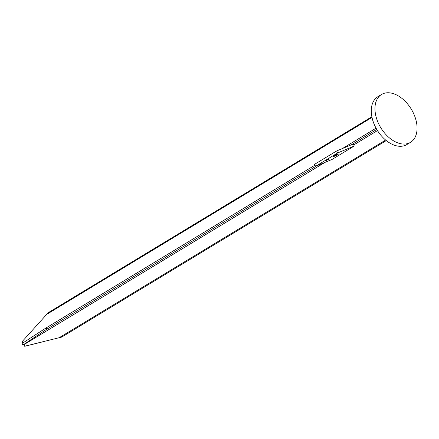 <?xml version="1.0" encoding="UTF-8"?>
<svg xmlns="http://www.w3.org/2000/svg" width="439" height="439" viewBox="0 0 439 439"><rect width="100%" height="100%" fill="white"/><g stroke="black" fill="none" stroke-linecap="round" stroke-linejoin="round"><path stroke-width="0.66" d="M22.773 345.12A2.799 1.783 -121.2 0 1 21.95 343.556L45.091 328.548C46.989 327.884 47.214 328.312 45.766 329.832L22.773 345.12L23.816 344.714L24.639 346.245L61.734 337.075L386.293 140.579M372.009 117.422L46.715 314.362L48.713 312.398L371.866 116.752M46.715 314.362L22.18 341.558L22.888 342.941M45.091 328.548L314.966 165.157L45.354 328.388M377.485 130.592L353.724 144.974M324.948 162.397L23.816 344.714M41.7 342.096L25.056 346.206A2.799 1.783 -121.2 0 1 24.639 346.245M409.153 105.958A27.975 17.856 58.8 0 0 381.524 94.484A27.975 17.856 58.8 0 0 382.879 130.871A27.975 17.856 58.8 0 0 410.503 142.346A27.975 17.856 58.8 0 0 409.153 105.958M381.524 94.484L377.842 96.712A27.975 17.856 58.8 0 0 379.192 133.099A27.975 17.856 58.8 0 0 406.821 144.574L410.503 142.346M332.762 157.058L338.14 154.468L332.762 157.058M333.003 156.202L337.553 154.007L333.003 156.202M324.898 161.108L329.448 158.913L324.898 161.108M315.575 166.315L314.538 164.34L336.642 150.956L353.225 144.025L354.268 146L332.164 159.384L315.575 166.315L337.679 152.931L354.268 146M336.642 150.956L337.679 152.931M342.376 148.558L376.064 128.166L342.393 148.552M376.777 129.428L351.414 144.782M316.464 165.942L45.766 329.832M385.651 140.052L59.018 337.8M22.213 341.515L22.658 341.015"/></g></svg>
